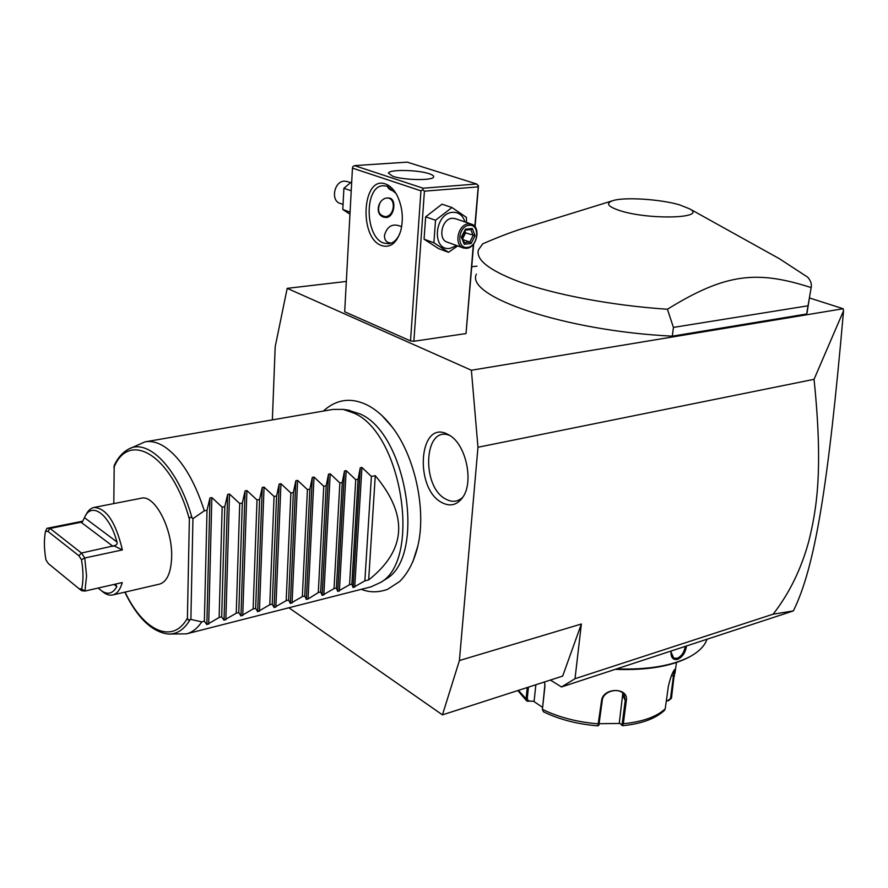 <?xml version="1.0" encoding="UTF-8"?>
<svg xmlns="http://www.w3.org/2000/svg" width="888" height="888" viewBox="0 0 888 888"><rect width="100%" height="100%" fill="white"/><g stroke="black" fill="none" stroke-linecap="round" stroke-linejoin="round"><path stroke-width="1.33" d="M288.889 607.769L442.446 714.862L459.407 660.55L477.966 447.263L471.384 370.241L287.179 288.356L275.191 346.753L272.361 419.88M412.842 561.815L417.882 545.865C426.462 509.546 414.974 456.421 392.196 427.061L381.984 415.595M447.685 434.276L449.306 435.176C466.078 444.278 474.148 482.317 462.559 497.602C457.009 505.072 450.238 506.793 442.224 502.752C413.797 488.999 418.781 418.703 447.685 434.276M287.179 288.356L346.32 281.441M471.794 266.755L477.045 266.134M809.423 297.946L843.167 308.735L471.384 370.241M476.379 274.126C465.001 296.403 564.646 330.969 672.294 336.164L806.637 313.997L807.503 310.001M413.864 341.269L424.409 191.175L422.766 189.766L420.945 190.831L352.458 168.109L344.688 311.766L410.511 340.914L413.864 341.269L466.022 333.555L473.67 243.934M550.416 680.053L561.494 686.968L575.013 678.71L581.363 624.009L562.659 676.101L442.446 714.862M793.35 610.922L773.137 614.185C789.321 593.417 801.22 569.075 808.835 541.158C816.283 510.611 823.565 471.994 814.052 379.331L843.545 310.811C828.215 485.581 815.173 566.866 793.35 610.922L561.494 686.968M773.137 614.185L575.013 678.71M581.363 624.009L459.407 660.55M814.052 379.331L477.966 447.263M843.545 310.811L843.167 308.735M706.992 639.316C704.639 645.998 698.845 651.836 689.621 656.82C671.939 665.867 647.63 669.885 616.683 668.897M686.468 646.031C685.58 652.414 682.683 656.831 677.777 659.307C673.648 660.217 671.384 658.252 670.984 653.413L671.25 651.015M690.109 656.565L688.478 657.464C670.729 666.522 646.331 670.484 615.273 669.352M544.599 681.929L544.899 686.579L542.413 709.368L543.423 711.765C559.296 719.502 577.466 724.197 597.913 725.851L601.52 700.91C602.819 687.101 629.148 687.023 626.306 700.81L623.332 723.72L622.444 725.707L619.325 722.743L622.821 693.184M664.302 710.533L665.223 708.802L668.364 686.291C670.518 677.233 672.682 671.572 674.858 669.297L671.45 698.268L668.242 700.843L666.377 700.477M544.943 684.326L542.402 709.568M598.912 724.997L602.231 700.521C602.952 690.853 619.902 686.857 624.12 694.793L625.23 700.432L622.277 723.343L621.367 724.808M674.214 670.029L670.507 698.456L667.943 700.488M542.557 707.359L533.544 701.254L526.839 701.032L526.073 698.778L527.25 687.523M527.949 701.376L528.682 701.009L527.217 698.967L528.46 687.123M668.242 700.843L666.333 700.821M620.013 723.443L599.367 723.698M533.544 701.254L528.682 701.009M534.143 700.898L535.864 684.748M685.236 646.442C684.271 652.203 681.629 656.143 677.311 658.263L673.737 658.119L671.062 652.169M806.637 313.997L811.155 287.579C811.91 284.26 810.788 280.819 807.803 277.267L779.409 258.73L768.464 252.658M672.294 336.164L673.426 327.406L807.936 305.805M612.143 200.877L527.816 226.951C515.362 230.547 500.321 236.175 482.706 243.834L478.388 249.972C475.79 259.651 488.877 270.052 517.649 281.152C552.58 294.283 611.199 305.528 667.421 309.246L673.426 327.406M679.686 204.895C660.783 199.245 625.196 196.892 613.264 200.522C605.25 203.152 607.536 206.549 620.146 210.711C649.261 220.124 707.303 218.381 689.776 208.924L679.686 204.895M667.421 309.246C725.907 273.049 757.153 270.241 811.155 287.579M420.945 190.831L410.511 340.914M381.74 245.621C358.563 238.361 362.049 174.98 385.536 183.994C390.121 185.625 394.039 189.555 397.28 195.782C402.564 207.204 403.685 219.003 400.632 231.169C396.536 243.301 390.243 248.118 381.74 245.621M352.458 168.109L352.802 166.644L354.512 165.623L423.077 188.212L422.766 189.766M423.077 188.212L476.734 184.005L478.41 186.258L475.069 226.851M478.332 185.37L474.814 226.507M473.348 244.322L466.022 333.555M424.409 191.175L478.066 186.891M476.734 184.005L407.192 162.138L354.512 165.623M428.993 173.671C432.389 174.769 433.943 175.857 433.644 176.912C433.377 180.719 404.084 180.297 392.785 176.279L388.4 173.138C388.877 169.331 417.515 169.741 428.993 173.671M394.061 190.987C390.476 190.343 388.311 188.878 387.557 186.624L387.557 186.624M391.097 243.168L388.6 242.602C385.57 241.525 384.226 239.016 384.548 235.087C387.401 225.685 393.106 222.899 401.642 226.74M399.7 233.988C396.925 239.871 393.251 243.123 388.7 243.745L383.816 243.09C364.824 237.362 363.991 186.069 383.128 185.714L387.335 186.247L395.981 193.44M386.424 217.493L383.86 217.194C373.959 214.43 378.332 197.957 387.634 197.957L389.876 198.168C396.714 199.8 394.316 216.927 386.424 217.493M383.028 216.861L385.092 217.016C393.306 216.761 396.936 201.088 389.455 198.057M380.319 202.175C376.856 210.467 378.543 215.285 385.403 216.661C394.783 216.284 396.425 197.491 386.979 198.035M466.522 222.466L466.4 217.371L451.948 207.526L442.002 204.185L425.663 216.816L424.076 239.205L438.694 248.673L448.518 252.292L457.697 245.921M451.948 207.526L435.531 220.257L433.888 242.79L448.518 252.292M425.663 216.816L435.531 220.257M424.076 239.205L433.888 242.79M464.935 221.922C462.837 215.329 458.763 212.121 452.714 212.31C434.199 213.153 431.457 251.348 449.95 248.374L456.765 245.588M455.5 218.681L452.258 218.259C441.725 218.614 437.495 239.738 447.419 242.202L463.036 247.852M466.5 248.318C477.056 247.808 481.318 226.529 471.284 224.098L468.476 223.832C457.897 224.22 453.568 245.565 463.514 248.03L466.5 248.318M467.377 247.386C456.155 249.162 457.964 225.907 469.164 225.33C480.364 223.754 478.443 246.731 467.377 247.386M471.073 243.534L475.102 235.686L472.305 228.505L465.434 229.182L461.383 237.085L464.235 244.267L471.073 243.534L469.819 242.058L473.171 235.52L470.851 229.592M464.235 244.267L464.113 242.668M461.383 237.085L461.993 236.863L464.435 243.035M465.434 229.182L465.312 230.136M472.305 228.505L471.084 229.57L465.479 230.07M475.102 235.686L465.59 232.856L462.659 238.572M463.103 239.671L469.819 242.058L464.28 242.646M464.924 231.169L465.59 232.856L464.091 232.778M351.715 181.685L343.9 188.256L342.79 209.479L349.961 214.197M342.79 209.479L350.072 212.143M343.9 188.256L351.226 190.809M342.579 204.273L340.193 203.408C330.48 200.932 334.043 181.296 344.289 181.141L347.452 181.596M347.841 410.078L360.073 413.952C407.226 433.766 426.151 556.887 386.025 579.02L383.771 580.452M371.006 586.846L380.652 582.417C421.634 559.873 402.153 433.411 353.99 413.131L343.234 409.401L333.078 409.401L145.488 441.78M368.664 579.908L375.269 475.668C408.569 515.406 406.36 550.149 368.664 579.908L364.868 580.852L353.102 587.579L351.859 584.126L349.561 584.704L337.74 591.475L336.374 588.023L334.043 588.611L322.166 595.415L320.668 591.974L318.304 592.574L308.058 598.989L306.371 599.411L304.751 595.981L302.353 596.581L290.365 603.463L288.611 600.033L286.18 600.654L274.126 607.581L272.239 604.151L269.774 604.772L257.664 611.743L255.633 608.336L253.136 608.957L240.97 615.972L238.783 612.565L236.252 613.208L224.031 620.257L221.7 616.86L219.125 617.515L206.849 624.608L204.373 621.223L201.754 621.878C197.436 628.304 192.385 632.289 186.591 633.843L169.086 634.043M206.849 624.608L209.957 497.957L207.015 510.256L204.34 510.811C194.028 479.032 180.653 457.598 164.202 446.509C157.476 442.313 151.093 440.759 145.066 441.847L129.781 448.595M209.957 497.957L211.844 497.58L222.167 507.148L219.125 617.515M224.031 620.257L227.639 494.405L224.797 506.604L222.167 507.148M227.639 494.405L229.504 494.039L239.716 503.529L236.252 613.208M240.97 615.972L245.066 490.909L242.324 502.997L239.716 503.529M245.066 490.909L246.897 490.542L257.021 499.977L253.136 608.957M257.664 611.743L262.238 487.468L259.585 499.456L257.021 499.977M262.238 487.468L264.047 487.101L274.07 496.47L269.774 604.772M274.126 607.581L279.165 484.071L276.601 495.959L274.07 496.47M279.165 484.071L280.952 483.716L290.876 493.018L286.18 600.654M290.365 603.463L295.848 480.719L293.362 492.507L290.876 493.018M295.848 480.719L297.613 480.364L307.437 489.61L302.353 596.581M306.371 599.411L312.299 477.422L309.89 489.11L307.437 489.61M312.299 477.422L314.03 477.078L323.765 486.258L318.304 592.574M322.166 595.415L328.516 474.17L326.185 485.758L323.765 486.258M328.516 474.17L330.214 473.826L339.871 482.95L334.043 588.611M337.74 591.475L344.5 470.962L342.257 482.462L339.871 482.95M344.5 470.962L346.187 470.618L355.744 479.687L349.561 584.704M353.102 587.579L360.262 467.798L358.097 479.198L355.744 479.687M360.262 467.798L361.927 467.465L371.395 476.468L364.868 580.852M375.269 475.668L371.395 476.468M207.015 510.256L204.373 621.223M224.797 506.604L221.7 616.86M242.324 502.997L238.783 612.565M259.585 499.456L255.633 608.336M276.601 495.959L272.239 604.151M293.362 492.507L288.611 600.033M309.89 489.11L304.751 595.981M326.185 485.758L320.668 591.974M342.257 482.462L336.374 588.023M358.097 479.198L351.859 584.126M201.754 621.878L190.876 619.424L192.951 518.625L204.34 510.811M190.876 619.424L188.289 620.09L187.412 618.159L189.366 519.091C189.499 517.094 190.398 516.694 192.041 517.904L192.951 518.625M192.041 517.904C178.266 468.054 147.319 436.996 127.772 449.594C122.222 452.791 117.693 458.086 114.197 465.467L113.797 503.585M94.039 507.448L141.114 498.257C154.501 494.094 172.683 528.515 171.65 557.098C171.04 572.693 167.044 581.696 159.685 584.082L159.507 584.115M79.121 588.766L81.707 590.742L84.948 591.064L86.569 575.968L84.771 557.986L81.485 559.673L78.899 555.755L47.908 531.357L45.51 531.279C43.912 539.46 44.045 548.973 45.932 559.829L48.363 563.591L79.121 588.766L81.663 589.022C83.483 580.808 83.428 571.028 81.485 559.673M81.663 589.022L84.948 591.064L122.267 582.561C120.224 589.688 117.061 593.817 112.776 594.949L159.685 584.082M102.042 591.208C105.805 594.461 109.391 595.715 112.776 594.949M47.908 531.357L50.017 528.416L82.295 522.011L84.46 517.671C91.242 501.076 109.479 513.986 116.95 541.946C117.549 544 116.528 545.276 113.875 545.776L122.389 549.916L84.771 557.986L81.474 553.035L50.017 528.416L46.986 528.327L82.762 521.178M122.389 549.916C115.74 522.044 106.227 507.892 93.862 507.481C90.532 508.225 87.834 510.811 85.77 515.251M115.484 584.115L116.839 586.646C112.343 594.516 106.493 595.304 99.29 589.022L98.279 588.023M46.986 528.327L45.51 531.279M113.875 545.776L81.474 553.035L78.899 555.755M449.95 435.575C423.909 423.998 420.668 487.146 446.209 499.334C452.414 502.541 457.953 501.831 462.826 497.191M542.402 708.791L542.413 709.368C558.719 717.338 577.478 722.177 598.69 723.875L599.4 723.476M622.277 723.343L623.332 723.72C642.712 721.778 656.676 716.794 665.223 708.802M670.507 698.456L671.45 698.268L671.805 695.759M544.899 686.579L544.943 686.002M601.52 700.91L602.231 700.521M626.306 700.81L625.23 700.432L622.81 695.537M674.591 675.99L671.428 675.635M518.414 690.365L526.073 698.778L527.217 698.967M677.777 659.307L677.311 658.263M208.68 624.142L211.844 497.58M225.841 619.802L229.504 494.039M242.746 615.517L246.897 490.542M259.418 611.299L264.047 487.101M275.868 607.137L280.952 483.716M292.074 603.03L297.613 480.364M308.058 598.989L314.03 477.078M323.831 594.993L330.214 473.826M339.383 591.053L346.187 470.618M354.723 587.168L361.927 467.465M113.853 467.687C128.982 429.592 172.083 455.255 189.366 519.091M189.965 619.891C183.96 629.881 176.523 634.576 167.643 633.976C151.504 631.557 137.229 617.615 124.808 592.163M187.412 618.159C172.561 644.999 143.257 630.713 125.086 592.096M114.041 584.437L116.839 586.646M113.02 546.342L81.019 522.211M116.95 541.946L84.46 517.671M688.478 657.464L689.621 656.82M676.467 662.537L674.902 673.659M598.146 725.74L598.945 724.952M664.468 710.378C655.4 718.758 641.391 723.864 622.444 725.707M526.651 700.865L517.815 690.564M670.984 653.413L671.039 652.769M807.037 312.931L809.845 295.249M689.776 208.924L779.409 258.73M384.548 235.087L384.46 236.63M455.056 218.537L471.284 224.098M461.971 236.918L465.534 229.97M465.456 230.125L471.084 229.57M350.46 182.628L347.019 181.441M323.265 411.1C336.386 399.223 350.993 397.18 367.088 404.961C376.124 409.557 384.493 416.927 392.196 427.061M361.327 589.31C369.508 592.607 378.244 592.618 387.557 589.355L399.644 581.518C408.191 572.993 414.263 561.105 417.882 545.865M349.539 410.323L343.234 409.401M386.025 579.02L380.652 582.417M371.439 586.735L186.591 633.843"/></g></svg>
